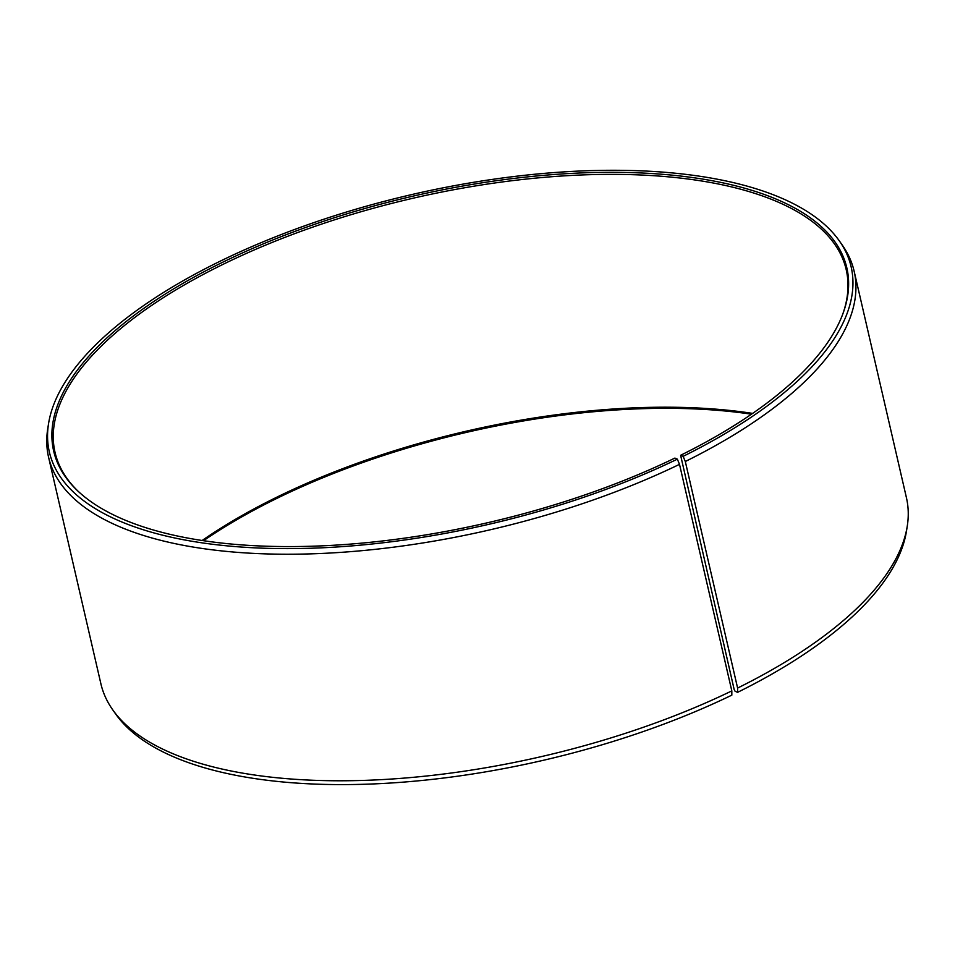 <?xml version="1.0" encoding="UTF-8"?>
<svg xmlns="http://www.w3.org/2000/svg" width="955" height="955" viewBox="0 0 955 955"><rect width="100%" height="100%" fill="white"/><g stroke="black" fill="none" stroke-linecap="round" stroke-linejoin="round"><path stroke-width="1.43" d="M752.636 413.396A405.994 167.077 -13 0 0 274.598 498.271A405.994 167.077 -13 0 0 202.138 540.494M842.644 314.446A405.994 167.077 -13 0 0 846.214 269.692A405.994 167.077 -13 0 0 220.844 265.43A405.994 167.077 -13 0 0 55.032 452.348A405.994 167.077 -13 0 0 77.856 491.013M680.617 455.284L734.156 689.462L735.099 691.277L737.606 692.327L737.606 688.054L685.308 461.504L683.123 456.335L680.617 455.284A407.021 167.495 -13 0 0 842.955 313.598A407.021 167.495 -13 0 0 662.412 174.288A407.021 167.495 -13 0 0 219.901 263.616A407.021 167.495 -13 0 0 77.2 490.393A407.021 167.495 -13 0 0 674.91 458.078L677.346 459.152L679.506 464.345L731.817 690.895L731.828 695.145A411.45 169.322 -13 0 1 115.555 713.851L112.63 709.684A413.384 170.109 -13 0 0 731.817 690.895M683.123 456.335A411.45 169.322 -13 0 0 839.445 241.042A411.45 169.322 -13 0 0 217.394 262.565A411.45 169.322 -13 0 0 48.55 423.638A411.45 169.322 -13 0 0 249.804 547.585A411.45 169.322 -13 0 0 677.346 459.152M685.308 461.504A413.384 170.109 -13 0 0 854.128 271.184A413.384 170.109 -13 0 0 842.37 245.208L839.445 241.042M737.606 688.054A413.384 170.109 -13 0 0 907.25 526.241A413.384 170.109 -13 0 0 906.438 497.734L854.128 271.184M737.606 692.327A411.45 169.322 -13 0 0 906.45 531.255L907.25 526.241M751.478 414.195A407.021 167.495 -13 0 0 274.383 499.608A407.021 167.495 -13 0 0 203.522 540.697M48.55 423.638L47.75 428.652A413.384 170.109 -13 0 0 48.562 457.159L100.872 683.708A413.384 170.109 -13 0 0 112.63 709.684M48.562 457.159A413.384 170.109 -13 0 0 679.506 464.345"/></g></svg>
